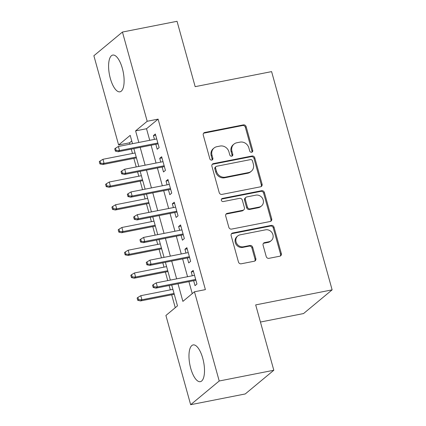 <?xml version="1.0" encoding="UTF-8"?>
<svg xmlns="http://www.w3.org/2000/svg" width="426" height="426" viewBox="0 0 426 426"><rect width="100%" height="100%" fill="white"/><g stroke="black" fill="none" stroke-linecap="round" stroke-linejoin="round"><path stroke-width="0.64" d="M251.654 152.258A1.651 1.496 50.3 0 0 252.719 150.399L246.148 126.692A2.359 2.141 50.3 0 0 243.384 124.882L204.799 132.475A2.359 2.141 50.3 0 0 203.271 135.133L209.848 158.839A1.651 1.496 50.3 0 0 212.404 159.814A1.651 1.496 50.3 0 0 212.851 158.248L211.999 155.181A7.54 6.848 50.3 0 1 214.044 148.024A7.54 6.848 50.3 0 1 216.877 146.688L220.093 146.054A7.54 6.848 50.3 0 1 228.932 151.848L229.784 154.915A1.651 1.496 50.3 0 0 232.34 155.889A1.651 1.496 50.3 0 0 232.788 154.324L231.936 151.257A7.54 6.848 50.3 0 1 233.98 144.105A7.54 6.848 50.3 0 1 236.813 142.763L240.03 142.135A7.54 6.848 50.3 0 1 248.869 147.923L249.721 150.99A1.651 1.496 50.3 0 0 251.654 152.258M251.83 152.215A1.651 1.496 50.3 0 0 251.947 151.044L245.376 127.331A2.359 2.141 50.3 0 0 242.612 125.521L204.027 133.12A2.359 2.141 50.3 0 0 203.569 133.263M211.956 160.059A1.651 1.496 50.3 0 0 212.079 158.887L211.227 155.82L211.999 155.181M231.893 156.134A1.651 1.496 50.3 0 0 232.016 154.963L231.164 151.896L231.936 151.257M190.715 368.293A18.723 7.013 78.9 0 1 193.122 344.927A18.723 7.013 78.9 0 1 202.76 358.303A18.723 7.013 78.9 0 1 200.353 381.669A18.723 7.013 78.9 0 1 190.715 368.293M110.334 78.443A18.723 7.013 78.9 0 1 112.736 55.076A18.723 7.013 78.9 0 1 122.374 68.453A18.723 7.013 78.9 0 1 119.972 91.819A18.723 7.013 78.9 0 1 110.334 78.443M266.213 256.521A2.359 2.141 50.3 0 0 268.976 258.332L279.802 256.202A2.359 2.141 50.3 0 0 281.325 253.55L274.024 227.218A2.359 2.141 50.3 0 0 271.261 225.407L232.676 233.001A2.359 2.141 50.3 0 0 231.153 235.658L238.453 261.985A2.359 2.141 50.3 0 0 241.217 263.795L254.29 261.223A2.359 2.141 50.3 0 0 255.818 258.571L252.693 247.298A2.359 2.141 50.3 0 0 249.929 245.493L243.443 246.766A6.305 5.724 50.3 0 1 236.584 243.257A6.305 5.724 50.3 0 1 237.767 235.945A6.305 5.724 50.3 0 1 240.136 234.827L265.536 229.827A6.305 5.724 50.3 0 1 272.4 233.341A6.305 5.724 50.3 0 1 271.218 240.647A6.305 5.724 50.3 0 1 268.849 241.766L264.615 242.602A2.359 2.141 50.3 0 0 263.087 245.254L266.213 256.521M131.756 140.985L129.541 142.822L118.62 144.973L93.874 55.747L122.443 32.046L177.04 21.3L195.167 86.659L271.602 71.616L332.126 289.856L255.685 304.899L273.812 370.253L219.214 380.998L190.651 404.7L165.906 315.474L177.482 305.863L171.705 285.021M122.443 32.046L147.188 121.272L135.606 130.883L138.817 142.46M178.009 283.78L182.887 301.379L194.469 291.773L205.391 289.621L158.105 119.126L147.188 121.272M194.469 291.773L219.214 380.998M260.558 186.806A2.359 2.141 50.3 0 0 262.081 184.149L254.78 157.822A2.359 2.141 50.3 0 0 252.016 156.012L213.431 163.605A2.359 2.141 50.3 0 0 211.908 166.257L219.209 192.589A2.359 2.141 50.3 0 0 221.973 194.4L260.558 186.806M264.402 192.52L271.703 218.847A2.359 2.141 50.3 0 1 270.18 221.504L231.595 229.097A2.359 2.141 50.3 0 1 228.831 227.287L225.705 216.019A2.359 2.141 50.3 0 1 227.228 213.367L242.879 210.284A2.359 2.141 50.3 0 0 244.407 207.632L242.33 200.156A2.359 2.141 50.3 0 0 239.566 198.346L223.277 201.557A1.651 1.496 50.3 0 1 221.792 198.724A1.651 1.496 50.3 0 1 222.409 198.431L261.639 190.71A2.359 2.141 50.3 0 1 264.402 192.52L263.63 193.159L270.931 219.491L271.703 218.847M155.831 144.302L157.199 149.238L159.127 147.636L155.346 133.998L153.413 135.601L154.462 139.377M162.136 167.035L163.504 171.971L165.432 170.373L161.651 156.731L159.718 158.334L160.767 162.109M168.44 189.772L169.809 194.703L171.737 193.106L167.956 179.463L166.023 181.066L167.072 184.841M174.74 212.505L176.114 217.441L178.041 215.838L174.261 202.196L172.328 203.798L173.377 207.579M181.045 235.237L182.413 240.173L184.346 238.571L180.565 224.933L178.632 226.531L179.681 230.312M187.349 257.97L188.718 262.906L190.651 261.303L186.87 247.666L184.937 249.263L185.986 253.044M158.105 119.126L146.523 128.732L149.734 140.308M151.102 145.234L156.038 163.041M157.407 167.966L162.343 185.773M163.712 190.699L168.648 208.506M170.017 213.431L174.953 231.243M176.321 236.169L181.258 253.976M182.626 258.901L187.562 276.708M188.926 281.634L192.248 293.615M193.654 280.702L195.023 285.638L196.956 284.035L193.17 270.398L191.242 272.001L192.291 275.776M129.541 142.822L129.925 144.206M131.288 149.132L132.491 153.472M133.86 158.397L136.229 166.939M137.593 171.864L138.796 176.204M140.165 181.13L142.534 189.671M143.897 194.602L145.101 198.937M146.469 203.868L148.839 212.409M150.202 217.335L151.406 221.674M152.774 226.6L155.144 235.141M156.507 240.067L157.711 244.407M159.079 249.332L161.449 257.874M162.812 262.799L164.015 267.139M165.384 272.065L167.748 280.606M169.117 285.532L170.32 289.872M171.689 294.797L175.267 307.705M260.44 322.04L303.557 313.552L332.126 289.856M273.812 370.253L245.248 393.954L190.651 404.7M132.513 143.695L130.202 135.367L118.62 144.973M170.341 280.095L165.4 262.288M164.037 257.363L159.095 239.556M157.732 234.63L152.79 216.823M151.427 211.898L146.485 194.091M145.122 189.165L140.181 171.358M138.817 166.433L133.876 148.626M140.181 147.385L145.122 165.192M146.485 170.118L151.427 187.925M152.79 192.85L157.726 210.657M159.095 215.583L164.031 233.389M165.4 238.315L170.336 256.122M171.705 261.047L176.641 278.854M146.523 128.732L135.606 130.883M153.413 135.601L155.666 135.154M159.718 158.334L161.971 157.892M166.023 181.066L168.275 180.624M172.328 203.798L174.58 203.356M178.632 226.531L180.885 226.089M184.937 249.263L187.19 248.821M191.242 272.001L193.495 271.554M233.98 144.105L233.208 144.744A7.54 6.848 50.3 0 0 231.164 151.896M214.044 148.024L213.272 148.669A7.54 6.848 50.3 0 0 211.227 155.82M261.016 186.657A2.359 2.141 50.3 0 0 261.308 184.793L254.008 158.461A2.359 2.141 50.3 0 0 251.244 156.651L212.659 164.244A2.359 2.141 50.3 0 0 212.201 164.393M252.458 160.863A1.651 1.496 50.3 0 0 250.525 159.601L216.653 166.262A1.651 1.496 50.3 0 0 215.588 168.121L216.483 171.358A7.54 6.848 50.3 0 0 225.327 177.147L248.475 172.594A7.54 6.848 50.3 0 0 251.313 171.252A7.54 6.848 50.3 0 0 253.358 164.101L252.458 160.863M216.035 166.555L215.263 167.2A1.651 1.496 50.3 0 0 214.816 168.765L215.588 168.121M251.313 171.252L250.541 171.896A7.54 6.848 50.3 0 1 247.703 173.233L224.555 177.791A7.54 6.848 50.3 0 1 215.716 171.998L214.816 168.765M270.638 221.355A2.359 2.141 50.3 0 0 270.931 219.491M243.768 209.869L242.996 210.508A2.359 2.141 50.3 0 1 242.106 210.929L226.456 214.006A2.359 2.141 50.3 0 0 225.998 214.156M263.63 193.159A2.359 2.141 50.3 0 0 260.866 191.349L221.637 199.07A1.651 1.496 50.3 0 0 221.467 199.118M259.12 207.089A6.305 5.724 50.3 0 0 261.489 205.971A6.305 5.724 50.3 0 0 262.672 198.665A6.305 5.724 50.3 0 0 255.808 195.151L246.856 196.913A2.359 2.141 50.3 0 0 245.333 199.565L247.405 207.041A2.359 2.141 50.3 0 0 250.168 208.852L259.12 207.089L258.348 207.728A6.305 5.724 50.3 0 0 260.717 206.61L261.489 205.971M245.972 197.329L245.2 197.973A2.359 2.141 50.3 0 0 244.561 200.209L245.333 199.565M258.348 207.728L249.396 209.491A2.359 2.141 50.3 0 1 246.633 207.68L244.561 200.209M271.218 240.647L270.446 241.292A6.305 5.724 50.3 0 1 268.076 242.41L263.843 243.241A2.359 2.141 50.3 0 0 263.385 243.39M237.767 235.945L236.994 236.59A6.305 5.724 50.3 0 0 235.812 243.896A6.305 5.724 50.3 0 0 242.671 247.405L243.443 246.766M254.748 261.074A2.359 2.141 50.3 0 0 255.046 259.21L251.92 247.943A2.359 2.141 50.3 0 0 249.157 246.132L242.671 247.405M280.26 256.053A2.359 2.141 50.3 0 0 280.553 254.189L273.252 227.857A2.359 2.141 50.3 0 0 270.489 226.046L231.904 233.645A2.359 2.141 50.3 0 0 231.446 233.789M100.062 161.012L99.29 161.651L99.918 163.925L100.69 163.286L100.062 161.012L102.959 159.287L104.093 163.376L102.703 164.532L136.448 157.892M100.69 163.286L104.093 163.376L136.219 157.056M102.959 159.287L135.079 152.966M102.703 164.532L99.918 163.925M116.133 150.474L115.505 148.2L114.732 148.839L115.361 151.113L116.133 150.474L119.536 150.57L118.401 146.475L156.715 138.935M157.849 143.024L119.536 150.57L118.146 151.72L158.078 143.86M115.361 151.113L118.146 151.72M118.401 146.475L115.505 148.2M106.367 183.744L105.595 184.383L106.223 186.657L106.995 186.018L106.367 183.744L109.264 182.019L110.398 186.109L109.008 187.264L142.753 180.624M106.995 186.018L110.398 186.109L142.518 179.788M109.264 182.019L141.384 175.698M109.008 187.264L106.223 186.657M112.672 206.477L111.9 207.116L112.528 209.39L113.3 208.751L112.672 206.477L115.568 204.752L116.703 208.846L115.313 209.997L149.057 203.356M113.3 208.751L116.703 208.846L148.823 202.52M115.568 204.752L147.689 198.431M115.313 209.997L112.528 209.39M118.976 229.209L118.204 229.848L118.833 232.122L119.605 231.483L118.976 229.209L121.873 227.484L123.007 231.579L121.618 232.729L155.362 226.089M119.605 231.483L123.007 231.579L155.128 225.253M121.873 227.484L153.994 221.163M121.618 232.729L118.833 232.122M125.281 251.942L124.509 252.586L125.137 254.855L125.91 254.215L125.281 251.942L128.178 250.216L129.312 254.311L127.922 255.462L161.667 248.821M125.91 254.215L129.312 254.311L161.433 247.991M128.178 250.216L160.298 243.896M127.922 255.462L125.137 254.855M122.438 173.206L121.809 170.933L121.037 171.571L121.666 173.845L122.438 173.206L125.84 173.302L124.701 169.207L163.02 161.667M164.154 165.762L125.84 173.302L124.451 174.452L164.383 166.593M121.666 173.845L124.451 174.452M124.701 169.207L121.809 170.933M128.743 195.939L128.114 193.665L127.342 194.309L127.97 196.578L128.743 195.939L132.14 196.035L131.006 191.94L169.324 184.399M170.459 188.494L132.14 196.035L130.755 197.185L170.688 189.325M127.97 196.578L130.755 197.185M131.006 191.94L128.114 193.665M135.047 218.671L134.419 216.397L133.647 217.042L134.275 219.315L135.047 218.671L138.445 218.767L137.31 214.677L175.629 207.132M176.763 211.227L138.445 218.767L137.055 219.922L176.992 212.057M134.275 219.315L137.055 219.922M137.31 214.677L134.419 216.397M141.352 241.404L140.718 239.135L139.946 239.774L140.58 242.048L141.352 241.404L144.749 241.499L143.615 237.41L181.934 229.87M183.068 233.959L144.749 241.499L143.36 242.655L183.297 234.795M140.58 242.048L143.36 242.655M143.615 237.41L140.718 239.135M131.586 274.674L130.814 275.318L131.442 277.592L132.214 276.948L131.586 274.674L134.483 272.954L135.617 277.044L134.227 278.199L167.972 271.554M132.214 276.948L135.617 277.044L167.737 270.723M134.483 272.954L166.603 266.628M134.227 278.199L131.442 277.592M147.657 264.141L147.023 261.868L146.251 262.507L146.885 264.78L147.657 264.141L151.054 264.232L149.92 260.142L188.239 252.602M189.373 256.692L151.054 264.232L149.664 265.387L189.602 257.528M146.885 264.78L149.664 265.387M149.92 260.142L147.023 261.868M137.891 297.412L137.119 298.051L137.747 300.325L138.519 299.68L137.891 297.412L140.782 295.687L141.922 299.776L140.532 300.932L174.277 294.286M138.519 299.68L141.922 299.776L174.042 293.455M140.782 295.687L172.908 289.361M140.532 300.932L137.747 300.325M153.962 286.874L153.328 284.6L152.556 285.239L153.19 287.513L153.962 286.874L157.359 286.964L156.225 282.875L194.544 275.334M195.678 279.424L157.359 286.964L155.969 288.12L195.907 280.26M153.19 287.513L155.969 288.12M156.225 282.875L153.328 284.6M251.947 151.044L252.719 150.399M212.079 158.887L212.851 158.248M232.016 154.963L232.788 154.324M204.027 133.12L204.799 132.475M242.612 125.521L243.384 124.882M245.376 127.331L246.148 126.692M212.659 164.244L213.431 163.605M251.244 156.651L252.016 156.012M254.008 158.461L254.78 157.822M261.308 184.793L262.081 184.149M215.716 171.998L216.483 171.358M224.555 177.791L225.327 177.147M247.703 173.233L248.475 172.594M226.456 214.006L227.228 213.367M242.106 210.929L242.879 210.284M221.637 199.07L222.409 198.431M260.866 191.349L261.639 190.71M246.633 207.68L247.405 207.041M249.396 209.491L250.168 208.852M263.843 243.241L264.615 242.602M268.076 242.41L268.849 241.766M249.157 246.132L249.929 245.493M251.92 247.943L252.693 247.298M255.046 259.21L255.818 258.571M231.904 233.645L232.676 233.001M270.489 226.046L271.261 225.407M273.252 227.857L274.024 227.218M280.553 254.189L281.325 253.55"/></g></svg>
